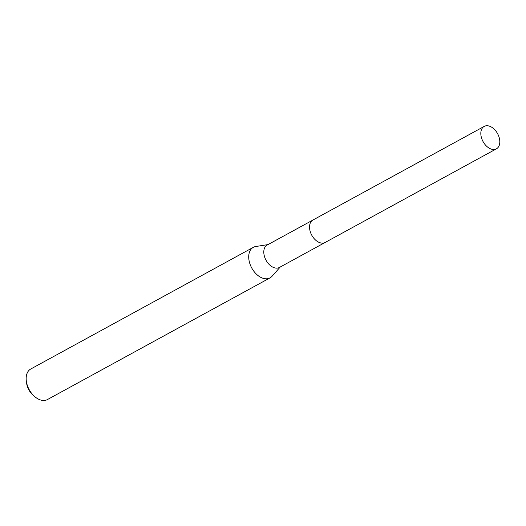 <?xml version="1.0" encoding="UTF-8"?>
<svg xmlns="http://www.w3.org/2000/svg" width="526" height="526" viewBox="0 0 526 526"><rect width="100%" height="100%" fill="white"/><g stroke="black" fill="none" stroke-linecap="round" stroke-linejoin="round"><path stroke-width="0.79" d="M312.615 220.21L267.169 245.05A12.762 8.271 61.3 0 0 264.611 256.938A12.762 8.271 61.3 0 0 279.418 267.458L324.858 242.611M268.004 244.597L255.774 246.51A17.404 11.283 61.3 0 0 253.315 247.338A17.404 11.283 61.3 0 0 249.824 263.546A17.404 11.283 61.3 0 0 270.009 277.886A17.404 11.283 61.3 0 0 272.041 276.262L280.253 266.998M253.315 247.338L30.758 369.002A17.404 11.283 61.3 0 0 26.3 380.857A17.404 11.283 61.3 0 0 27.273 385.21A17.404 11.283 61.3 0 0 35.071 396.9A17.404 11.283 61.3 0 0 47.458 399.55L270.009 277.886M26.3 380.857L26.537 382.816A13.926 9.027 61.3 0 0 27.313 386.294A13.926 9.027 61.3 0 0 33.552 395.644L35.071 396.9M310.767 233.071A12.762 8.271 61.3 0 0 313.036 237.219M494.17 149.476A12.762 8.271 61.3 0 0 496.439 148.819A12.762 8.271 61.3 0 0 498.365 135.267A12.762 8.271 61.3 0 0 486.465 125.753A12.762 8.271 61.3 0 0 484.196 126.411A12.762 8.271 61.3 0 0 482.27 139.969A12.762 8.271 61.3 0 0 494.17 149.476M484.196 126.411L312.917 220.032A12.775 8.278 61.3 0 0 310.984 233.597A12.775 8.278 61.3 0 0 322.905 243.117A12.775 8.278 61.3 0 0 325.173 242.453L496.439 148.819"/></g></svg>
